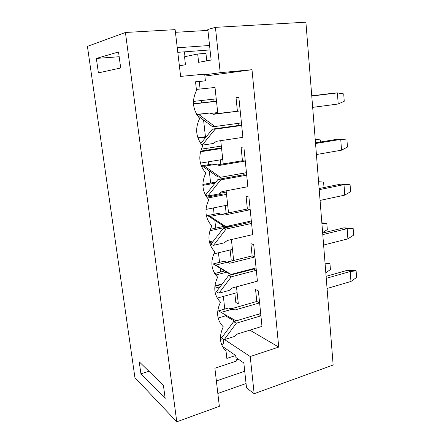 <?xml version="1.0" encoding="UTF-8"?>
<svg xmlns="http://www.w3.org/2000/svg" width="444" height="444" viewBox="0 0 444 444"><rect width="100%" height="100%" fill="white"/><g stroke="black" fill="none" stroke-linecap="round" stroke-linejoin="round"><path stroke-width="0.67" d="M179.382 65.84L185.464 64.73L184.543 56.754L197.685 53.996L198.618 62.332L211.128 60.051L207.825 29.482L215.429 27.35L305.899 22.2L333.15 365.012L254.157 393.7L246.531 387.945L243.828 362.959L235.936 357.514M209.84 230.763L229.97 226.346L230.014 226.729M231.391 239.532L233.649 260.478L232.456 249.428L213.725 253.907M231.207 259.907L232.983 260.645L231.207 259.907L230.131 249.989L231.207 259.907M229.97 226.346L228.716 225.946M220.74 140.654L223.249 163.936L222.766 159.44L200.416 163.114M220.846 164.336L220.357 159.84L220.846 164.336M200.66 151.115L219.103 148.257L218.909 146.47L219.103 148.257L221.584 148.485L221.328 146.098L201.299 149.167M256.316 270.291L256.077 267.921L231.008 274.414L215.745 265.101L226.179 262.509L229.792 263.242L254.967 256.959L253.724 244.627L250.893 243.645L252.142 255.888L250.893 243.645L253.724 244.627L257.409 281.163L232.478 287.906L229.248 290.393L218.931 293.195L216.322 291.813L228.582 275.585L253.491 269.12L253.435 268.609L253.491 269.12L256.316 270.291L231.269 276.828L218.931 293.195M207.914 196.015L220.707 179.87L246.709 175.175L246.453 172.672L220.424 177.311L204.529 166.178L215.373 164.369L219.131 165.457L245.282 161.044L243.961 147.969L241.125 147.735L242.446 160.711L241.125 147.735L243.961 147.969L247.869 186.702L221.983 191.625L218.631 193.961L207.914 196.015L205.639 195.46M246.709 175.175L243.878 174.731L243.717 173.16L243.878 174.731L218.021 179.376L205.478 195.177M202.148 145.177L215.179 129.165L241.686 125.486L241.425 122.905L214.89 126.529L198.657 114.413L209.723 113.026L213.558 114.308L240.221 110.928L238.855 97.452L236.025 97.625L237.385 110.989L236.025 97.625L238.855 97.452L242.89 137.357L216.5 141.286L213.081 143.534L202.048 145.166M241.686 125.486L238.855 125.43L238.639 123.282L238.855 125.43L212.504 129.082L200.749 143.501M204.889 76.063L251.998 69.702L278.721 347.086L249.861 330.147M234.765 321.284L225.53 315.867L225.413 314.829M224.769 309.068L223.349 296.414M221.994 284.31L221.956 283.994M220.613 272.017L220.191 268.232M219.53 262.354L218.459 252.775M215.695 228.133L214.813 220.296M214.136 214.247L213.425 207.931M212.104 196.126L212.004 195.232M210.639 183.039L209.279 170.918M208.58 164.685L208.258 161.827M206.948 150.139L206.743 148.335M205.439 136.685L203.574 120.03M201.648 102.853L201.387 100.527M200.094 89.011L199.256 81.541M196.392 89.427L215.013 87.468L217.815 113.464L217.715 112.548L210.878 113.409M215.362 113.775L215.262 112.859L215.362 113.775M193.479 103.802L214.025 101.41L213.775 99.112L214.025 101.41L216.5 101.282L216.239 98.829L193.44 101.437M215.013 87.468L196.387 89.405M251.582 223.426L251.332 220.99L225.796 226.584L210.223 216.389L220.857 214.174L224.542 215.079L250.194 209.701L248.912 197.008L246.081 196.387L247.364 208.985L246.081 196.387L248.912 197.008L252.708 234.615L227.311 240.476L224.02 242.89L213.503 245.332L210.9 244.311L223.382 228.188L248.751 222.605L248.646 221.578L248.751 222.605L251.582 223.426L226.068 229.071L213.503 245.332M260.911 315.828L260.678 313.531L236.069 320.868L221.106 312.387L231.346 309.44L234.887 310.017L259.607 302.875L258.391 290.887L255.572 289.571L256.782 301.47L255.572 289.571L258.391 290.887L261.982 326.401L237.501 333.971L234.327 336.524L224.203 339.671L221.589 337.945L233.638 321.623L258.092 314.302L260.911 315.828L236.325 323.21L224.203 339.671M226.146 190.831L228.527 212.915L227.678 205.05L205.961 209.435M226.168 213.409L225.313 205.528L226.168 213.409M206.715 197.164L224.042 193.834L223.904 192.524L224.042 193.834L226.529 194.389L226.279 192.074L219.475 193.373M235.037 273.371L235.092 273.893M236.486 286.824L238.317 303.829L237.113 292.629L217.205 298.107M235.831 302.508L238.317 303.829L235.831 302.508L234.826 293.256L235.831 302.508M254.157 393.7L250.227 356.526L224.52 339.571M204.756 74.831L220.218 72.683L215.429 27.35M278.721 347.086L250.227 356.526M251.998 69.702L220.218 72.683M225.53 315.867L218.126 318.026M184.421 51.843L184.976 56.666M238.284 359.135L236.191 359.829M197.685 53.996L205.938 53.358L206.76 60.85M250.194 209.701L247.364 208.985L221.856 214.308L218.193 213.403L207.62 215.595L223.11 225.724L225.796 226.584M226.068 229.071L223.382 228.188M320.069 200.411L344.749 195.121L343.995 184.615L319.214 189.688M350.088 184.748L340.698 184.138L350.088 184.748L350.577 191.697L344.749 195.121M340.698 184.138L319.125 188.528M224.542 215.079L221.856 214.308M220.857 214.174L218.193 213.403M210.223 216.389L207.62 215.595M202.869 185.381L215.013 183.172M206.921 195.771L205.933 195.965M207.409 198.085L226.529 194.389M202.858 184.454L215.867 182.09M318.581 181.713L323.598 182.084L324.02 187.535M323.598 182.084L318.598 181.957M222.344 346.364L235.714 355.516L236.33 361.127L214.885 368.226L219.358 406.338L176.773 421.8L125.43 32.479L175.13 29.648L180.619 76.396L204.678 74.137L205.411 80.802L195.549 81.985M235.714 355.516L226.845 358.408L226.013 351.038C219.68 344.694 218.77 336.613 223.265 326.79C216.866 320.229 215.939 312.021 220.479 302.164C214.008 295.377 213.065 287.04 217.649 277.156C211.105 270.135 210.151 261.666 214.768 251.748C208.158 244.494 207.182 235.886 211.849 225.941C205.161 218.437 204.173 209.696 208.88 199.717C202.114 191.958 201.11 183.078 205.861 173.066C199.023 165.051 198.002 156.027 202.791 145.982C195.876 137.701 194.838 128.527 199.678 118.454C192.679 109.901 191.619 100.572 196.509 90.471L195.527 81.785L205.411 80.802M176.773 421.8L134.932 377.639L87.418 46.37L125.43 32.479M246.054 383.522L217.849 393.456M139.227 361.799L140.926 373.82L165.174 398.435L163.414 385.359L139.227 361.799M118.531 51.97L96.354 58.43L98.396 72.883L120.69 67.993L118.531 51.97M207.92 30.392L175.441 32.307M223.182 338.994L223.737 343.872L221.556 344.561M222.771 338.722L220.463 339.438M221.767 337.701L220.429 336.818M209.551 45.488L177.261 47.791M210.034 49.928L177.794 52.337M119.17 56.727L96.354 58.43M244.727 371.24L216.378 380.93M148.956 371.273L140.926 373.82M197.203 115.29L212.215 126.468L214.89 126.529M209.723 113.026L196.648 114.374M240.221 110.928L212.904 114.086M215.179 129.165L212.504 129.082M312.67 107.365L338.2 104.001L337.401 92.907L311.771 96.026M311.749 95.81L334.066 93.101L337.401 92.907L343.728 93.923L344.239 101.254L338.2 104.001M198.657 114.413L196.686 114.441M215.373 164.369L212.715 163.991L201.937 165.79L217.743 176.84L220.424 177.311M245.282 161.044L242.446 160.711L217.321 164.929M220.707 179.87L218.021 179.376M316.422 154.534L341.519 150.183L340.742 139.388L315.545 143.512M315.49 142.813L337.429 139.233L346.953 139.949L347.452 147.086L341.519 150.183M204.529 166.178L201.937 165.79M193.49 103.963L216.5 101.282M198.024 138.239L205.966 137.096M200.488 151.759L221.584 148.485M197.863 137.773L206.416 136.547M315.218 139.438L320.307 139.882L320.468 142.002M254.967 256.959L252.142 255.888L227.106 262.104L223.515 261.372L213.142 263.93L228.321 273.193L231.008 274.414M231.269 276.828L228.582 275.585M323.615 245.038L347.896 238.866L347.158 228.638L322.788 234.604M353.147 228.366L347.158 228.638L343.884 227.85L353.147 228.366L353.618 235.131L347.896 238.866M343.884 227.85L322.66 233.017M229.792 263.242L227.106 262.104M226.179 262.509L223.515 261.372M215.745 265.101L213.142 263.93M213.631 240.787L209.34 241.769M209.929 243.989L211.422 243.645M209.529 242.607L212.804 241.858M210.317 229.309L224.57 226.19M321.85 222.866L326.806 223.232L327.306 229.62L322.622 232.528M326.806 223.232L321.894 223.41M259.607 302.875L256.782 301.47L232.201 308.524L228.677 307.953L218.498 310.861L221.106 312.387M236.325 323.21L233.638 321.623M327.067 288.478L350.954 281.468L350.238 271.506L326.262 278.321M356.121 270.851L350.238 271.506L346.986 270.424L355.028 270.49L356.121 270.851L356.582 277.439L350.954 281.468M346.986 270.424L326.101 276.323M234.887 310.017L232.201 308.524M231.346 309.44L228.677 307.953M215.695 275.025L226.701 272.2M222.3 283.905L214.879 285.869M214.741 288.206L220.135 286.763M214.835 286.308L221.895 284.438M214.668 273.532L224.692 270.973M325.041 263.003L329.936 263.375L330.419 269.602L325.818 272.733M329.936 263.375L325.108 263.836"/></g></svg>
